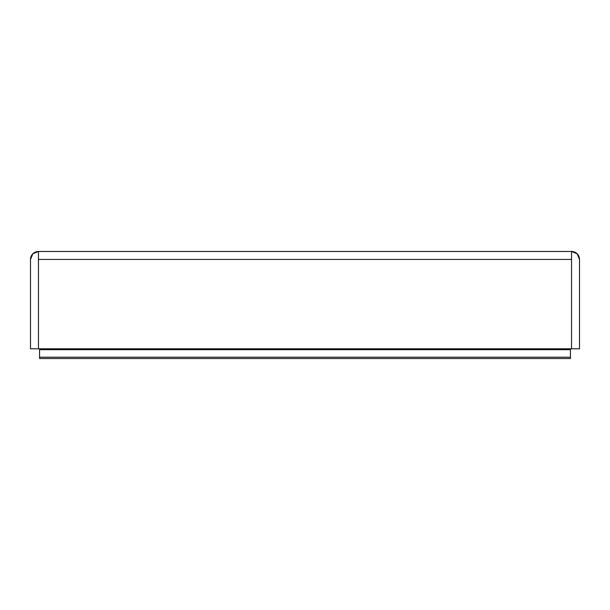 <?xml version="1.0" encoding="UTF-8"?>
<svg xmlns="http://www.w3.org/2000/svg" width="610" height="610" viewBox="0 0 610 610"><rect width="100%" height="100%" fill="white"/><g stroke="black" fill="none" stroke-linecap="round" stroke-linejoin="round"><path stroke-width="0.91" d="M571.539 251.472L38.46 251.472L38.46 259.433L38.46 251.472L571.539 251.472L577.167 253.806L579.5 259.433L579.5 348.798L579.5 259.433A7.96 7.96 0 0 0 571.539 251.472L571.539 348.798L571.539 251.472M38.46 348.798L38.46 259.433L571.539 259.433L38.46 259.433L38.46 348.798L571.539 348.798L30.5 348.798L30.5 259.433L32.833 253.806L38.46 251.472A7.96 7.96 0 0 0 30.5 259.433L30.5 348.798L38.46 348.798M579.5 348.798L571.539 348.798L579.5 348.798M570.434 357.201L570.434 349.683L39.566 349.683L39.566 357.201L570.434 357.201L39.566 357.201L39.566 358.527L570.434 358.527L570.434 348.798L570.434 349.683L39.566 349.683L39.566 348.798L39.566 358.527L570.434 358.527L570.434 357.201"/></g></svg>
